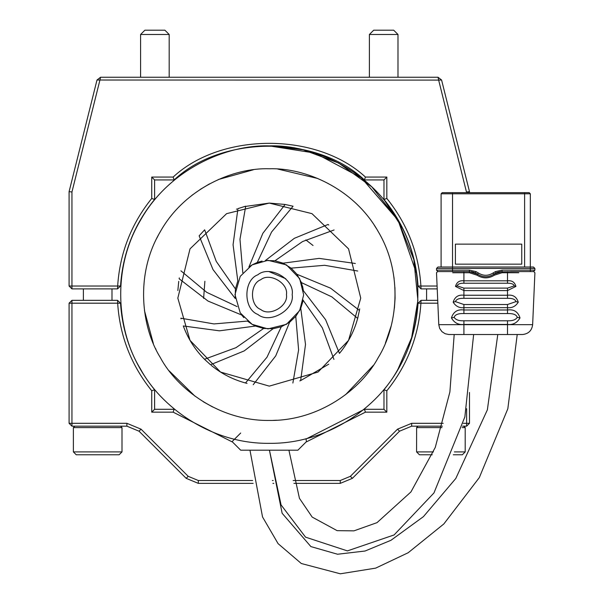 <?xml version="1.0" encoding="UTF-8"?>
<svg xmlns="http://www.w3.org/2000/svg" width="604" height="604" viewBox="0 0 604 604"><rect width="100%" height="100%" fill="white"/><g stroke="black" fill="none" stroke-linecap="round" stroke-linejoin="round"><path stroke-width="0.91" d="M285.745 278.708L269.286 271.724M416.481 273.363L398.081 220.249L361.283 177.757L314.986 153.084L269.286 145.889C311.453 144.454 369.308 168.863 398.081 220.249C428.198 270.864 420.407 333.174 398.081 368.969C378.247 406.198 328.176 444.099 269.286 443.328C210.396 444.099 160.332 406.198 140.49 368.969C118.165 333.174 110.381 270.864 140.49 220.249C169.271 168.863 227.127 144.454 269.286 145.889L303.178 149.8L338.64 163.05L371.8 186.863L398.081 220.249L413.853 259.705L417.9 300.331L411.641 337.659L398.081 368.969M292.17 294.609C294.918 279.335 269.701 264.779 257.848 274.79C243.253 280.052 243.253 309.165 257.848 314.42C269.701 324.439 294.918 309.875 292.17 294.609M286.447 294.609C288.508 283.155 269.595 272.238 260.709 279.75C249.762 283.691 249.762 305.526 260.709 309.467C269.595 316.979 288.508 306.062 286.447 294.609M244.167 206.606L269.286 203.087L311.966 213.65L348.546 248.848L360.739 298.127L348.546 340.369L318.066 372.049L269.286 386.13L220.513 372.049L190.026 340.369L177.833 298.127L190.026 248.848L226.613 213.65L269.286 203.087L285.126 204.469L262.838 233.333L248.954 266.96M242.816 272.766L239.977 239.29L245.707 206.175L237.931 208.629L233.069 244.763L237.817 280.92L235.439 288.931L216.24 261.358L204.65 229.814L199.139 235.824L213.001 269.558L235.175 298.391M236.436 209.188L236.927 208.999M179.305 277.9L179.146 278.776L208.01 301.056L241.698 315.024L243.827 317.621M177.855 290.547L178.731 281.373M180.906 318.361L181.041 318.867M205.632 360.369C195.99 350.977 188.735 340.007 183.865 327.459L183.759 327.187M183.563 326.666L183.306 325.964L219.448 330.826L255.507 326.039M296.254 315.839L289.701 322.196L281.29 326.764L273.174 328.704L263.608 328.455L236.036 347.655L204.499 359.244L210.502 364.756L244.235 350.894L273.068 328.719M246.726 383.306L247.044 383.381C233.997 380.075 222.227 374.201 211.74 365.767L211.324 365.435M253.219 384.703L275.734 355.884L289.618 322.257M299.811 380.89L300.649 380.588L305.511 344.446L300.762 308.297L295.764 316.451L298.603 349.927L292.872 383.034M328.719 364.204L300.649 380.588M358.066 316.851C354.752 329.897 348.886 341.668 340.452 352.155L339.433 353.393L325.579 319.659L303.389 290.728L302.566 286.228M328.75 225.035L328.07 224.462L294.344 238.316L265.405 260.505L274.971 260.762L282.974 263.133L291.128 268.138L296.881 274.193L301.441 282.604L331.853 296.881L357.659 318.399L359.425 310.441L330.562 288.161L296.934 274.276M359.69 308.863L359.425 310.441M355.348 263.48L319.131 258.384L283.065 263.178M292.91 206.191L285.126 204.469M237.138 306.613L206.719 292.336L180.913 270.818M252.079 324.303L247.444 321.079L213.967 323.925L180.86 318.195M263.608 328.455L255.598 326.084L252.427 324.499M281.29 326.764L267.013 357.175L245.496 382.981M303.17 300.052L303.034 300.845M302.981 301.117L300.762 308.297M303.132 300.286L322.332 327.859L333.929 359.395M303.608 294.609L299.644 278.603L286.447 264.884L267.965 260.316L252.125 264.884L240.249 276.315L234.971 294.609L240.249 312.902L252.125 324.333L267.965 328.901L286.447 324.333L299.644 310.615L303.601 295.137M301.441 282.604L303.389 290.728M291.128 268.138L324.612 265.292L357.719 271.022M274.971 260.762L302.544 241.562L334.08 229.973M252.178 264.854L257.281 262.453L262.091 261.049M257.281 262.453L271.558 232.042L293.076 206.236M235.19 298.489L235.439 288.931M248.878 267.021L251.83 265.058M240.686 433.03L232.11 441.607L240.686 450.191L297.885 450.191L306.47 441.615L305.971 438.731M466.628 192.661L438.655 80.105L96.995 80.022L69.09 191.649L69.09 286.024L71.944 286.024L71.944 288.886L117.531 288.886L117.667 286.024L120.528 286.032L117.531 288.886M96.995 80.022L100.551 77.244L99.917 80.105L71.944 191.996L71.944 286.024L117.667 286.024C119.796 253.242 131.159 224.054 151.74 198.452L151.74 177.063L173.129 177.063L174.156 179.924L182.378 173.575M69.09 286.024L71.944 288.886M437.092 286.024L420.913 286.024C418.776 253.242 407.421 224.054 386.832 198.452L386.832 177.063L365.443 177.063C317.017 132.102 221.562 132.102 173.129 177.063M151.74 198.452L154.601 199.479L154.141 200.037M151.74 177.063L154.601 179.924L154.601 199.479C134.043 224.703 122.68 253.559 120.528 286.032M69.09 191.649L71.944 191.996M154.601 179.924L174.156 179.924C186.447 170.411 186.447 170.411 174.156 179.924C221.743 134.979 316.828 134.979 364.416 179.924L383.978 179.924L383.978 199.479L386.832 198.452M365.443 177.063L364.416 179.924L355.092 172.782M386.832 177.063L383.978 179.924M438.655 80.105L438.028 77.244L441.584 80.022L438.655 80.105M100.551 77.244L438.028 77.244M466.628 191.996L469.489 191.649L441.584 80.022M437.221 288.886L421.041 288.886L420.913 286.024L418.051 286.032C415.892 253.559 404.537 224.703 383.978 199.479L403.344 229.55M469.489 192.661L469.489 191.649M176.859 177.735L177.735 177.048M177.765 177.017L182.257 173.658M182.491 173.491L174.156 179.924M421.041 288.886L418.051 286.032M71.944 300.331L71.944 303.185L120.528 303.185L117.531 300.331L71.944 300.331L69.09 303.185L69.09 423.306L71.944 426.167L126.9 426.167L139.033 431.196L186.183 478.345L198.316 483.366L253.136 483.366M120.528 303.185C122.68 335.658 134.043 364.514 154.601 389.739L151.74 390.765C131.159 365.163 119.796 335.967 117.667 303.185L117.531 300.331M154.601 409.293L151.74 412.154L173.129 412.154L174.156 409.293L154.601 409.293L154.601 389.739M272.902 483.366L273.831 483.366M293.922 483.366L340.256 483.366L352.389 478.345L399.538 431.196L411.671 426.167L442.4 426.167L418.006 426.167L416.579 427.602L441.985 427.602M306.062 439.002L364.416 409.293L365.443 412.154L306.462 441.856M383.978 389.739L386.832 390.765C407.421 365.163 418.776 335.967 420.913 303.185L418.051 303.185C415.892 335.658 404.537 364.514 383.978 389.739L383.978 409.293L364.416 409.293M462.181 427.602L465.201 427.602L463.766 426.167L462.566 426.167L466.628 426.167L466.628 408.727M466.628 426.167L469.489 423.306L469.489 392.487M437.719 300.331L421.041 300.331L418.051 303.185M69.09 303.185L71.944 303.185L71.944 426.167M69.09 423.306L126.9 423.306L141.057 429.172L188.206 476.322L198.316 480.512L252.668 480.512M151.74 412.154L151.74 390.765M272.381 480.512L273.174 480.512M293.151 480.512L340.256 480.512L350.373 476.322L397.515 429.172L411.671 423.306L443.2 423.306M173.129 412.154L232.11 441.856M383.978 409.293L386.832 412.154L365.443 412.154M386.832 390.765L386.832 412.154M463.306 423.306L469.489 423.306M437.84 303.185L420.913 303.185L421.041 300.331M436.518 268.448L534.902 268.448L533.475 267.021L437.953 267.021L436.518 268.448L436.518 270.162L437.953 271.596L460.822 271.596M437.953 271.596L436.518 270.162L469.414 270.162L475.944 271.596L478.383 273C483.268 276.043 488.153 276.043 493.045 273L495.484 271.596L502.015 270.162L534.902 270.162L534.902 268.448L534.902 270.162L533.475 271.596L510.606 271.596M499.651 271.792L518.315 271.596M499.191 271.883L498.262 272.102M496.178 272.849L493.861 274.171L502.015 271.596L502.015 270.162M453.106 271.596L469.414 271.596L477.56 274.171L475.25 272.849M473.166 272.102L472.237 271.883M471.165 271.702L471.777 271.792M473.211 272.117L474.427 272.51M475.786 273.106L476.669 273.589M494.751 273.589L495.635 273.106M496.994 272.51L498.179 272.125M534.902 270.162L533.475 271.596M530.327 193.801L529.187 192.661L530.327 193.801L530.327 267.021L530.327 193.801L441.094 193.801L442.241 192.661L441.094 193.801L441.094 267.021M521.75 244.137L455.401 244.137L455.401 264.159L521.75 264.159L521.75 244.137L455.401 244.137M529.187 192.661L442.241 192.661M437.606 271.596L436.511 272.736L438.783 324.665L532.645 324.665L534.91 272.736L533.815 271.596M452.66 272.736L469.414 272.736L476.979 275.152C482.8 278.746 488.628 278.746 494.45 275.152L502.015 272.736L518.768 272.736M463.917 271.596L463.917 280.815C459.485 280.294 456.677 282.166 455.507 286.424L463.917 290.577L463.917 295.243C458.406 294.533 454.82 296.843 453.174 302.181C455.741 306.311 459.327 308.138 463.917 307.67L463.917 309.988C457.583 309.097 453.415 311.747 451.414 317.93C454.344 322.898 458.511 325.073 463.917 324.446L463.917 334.518C444.771 334.518 444.771 334.518 463.917 334.518L507.503 334.518C526.658 334.518 526.658 334.518 507.503 334.518L522.619 334.51C528.53 333.838 531.867 330.554 532.645 324.665M463.917 283.231C459.984 283.17 457.741 284.054 457.213 285.896L463.917 288.108L463.917 290.577L507.503 290.577L515.922 286.424C514.744 282.166 511.943 280.294 507.503 280.815L463.917 280.815L463.917 283.231L507.503 283.231L507.503 271.596M463.917 298.308C458.995 298.195 456.171 299.305 455.454 301.623L463.917 304.522L463.917 307.67L507.503 307.67C512.101 308.138 515.688 306.311 518.255 302.181C516.601 296.843 513.023 294.533 507.503 295.243L463.917 295.243L463.917 298.308L507.503 298.308L507.503 288.108L514.215 285.896C513.679 284.054 511.445 283.17 507.503 283.231M463.917 313.544C458.24 313.378 454.986 314.646 454.163 317.357C455.71 319.841 458.957 320.981 463.917 320.777L463.917 324.446L507.503 324.446C512.917 325.073 517.084 322.898 520.014 317.93C518.013 311.747 513.845 309.097 507.503 309.988L463.917 309.988L463.917 313.544L507.503 313.544L507.503 304.522L515.975 301.623C515.257 299.305 512.434 298.195 507.503 298.308M477.522 274.141L477.56 274.171C482.996 277.583 488.432 277.583 493.861 274.171L493.045 273M463.917 320.777L507.503 320.777C512.464 320.981 515.718 319.841 517.266 317.357C516.443 314.646 513.189 313.378 507.503 313.544M497.779 334.518L463.917 334.518L517.228 334.518L497.779 334.518L487.368 409.837L455.801 478.481L423.434 516.639L390.962 540.293L365.095 551.014L337.553 554.238L310.886 546.59L282.136 513.264L269.422 450.191M473.642 334.518L454.193 334.518L473.642 334.518L464.854 416.949L433.951 492.955L394.087 534.948L347.406 550.901L305.548 537.152L281.064 504.906L269.452 450.191M500.15 271.717L500.754 271.649M469.414 272.736L469.414 270.162M140.589 77.244L140.589 34.488L169.188 34.488L164.9 30.2L144.877 30.2L164.9 30.2L169.188 34.488L169.188 77.244M393.695 30.2L373.68 30.2L393.695 30.2L397.991 34.488L393.695 30.2M432.253 454.767L419.44 454.767L416.579 451.905L416.624 427.556M465.156 427.556L463.766 426.167M426.59 426.167L442.4 426.167M454.374 451.905L465.201 451.905L465.201 427.602M416.579 451.905L433.468 451.905M462.339 454.767L465.201 451.905L462.339 454.767L453.279 454.767M73.378 451.905L122 451.905L119.139 454.767L76.24 454.767L73.378 451.905L73.378 427.602L74.805 426.167L120.566 426.167L122 427.602L120.566 426.167M83.39 426.167L111.982 426.167M73.378 427.602L122 427.602L122 451.905L119.139 454.767M111.989 300.331L111.989 288.886M397.991 77.244L397.991 34.488L369.391 34.488L373.68 30.2M305.828 239.909L313.046 245.496M203.616 298.399L204.877 281.268M269.286 168.765C304.967 167.55 353.921 188.206 378.27 231.687C403.751 274.518 397.16 327.24 378.27 357.53C361.486 389.036 319.116 421.101 269.286 420.452C219.456 421.101 177.093 389.036 160.309 357.53C141.419 327.24 134.828 274.518 160.309 231.687C184.658 188.206 233.612 167.55 269.286 168.765M200.294 189.369L209.475 183.888M218.452 179.494L253.28 169.792M156.806 238.187L158.475 234.971M191.695 195.537L193.016 194.518M155.945 349.286L155.658 348.682M153.34 343.51L144.469 310.622M212.646 406.983L203.306 401.766M195.009 396.194L169.196 370.886M276.67 420.233L273.046 420.392M373.31 365.42L345.563 394.699M394.925 287.474L395.076 298.172M395.076 298.285L394.397 308.138M391.143 326.032L385.39 343.147M374.389 225.405L376.345 228.463M393.884 276.949L394.102 278.595M277.802 169.06L317.832 178.505M126.9 426.167L126.9 423.306M139.033 431.196L141.057 429.172M186.183 478.345L188.206 476.322M198.316 483.366L198.316 480.512M340.256 483.366L340.256 480.512M352.389 478.345L350.373 476.322M399.538 431.196L397.515 429.172M411.671 426.167L411.671 423.306M452.539 192.661L452.539 271.596M475.944 271.596L475.34 272.895M478.383 273L476.979 275.152M530.327 267.021L530.327 271.596M524.612 267.021L524.612 192.661M495.484 271.596L496.08 272.895M457.213 285.896L455.507 286.424M455.454 301.623L453.174 302.181M454.163 317.357L451.414 317.93M507.503 320.777L507.503 334.518M502.015 272.736L502.015 271.596M494.45 275.152L493.861 274.171M463.917 288.108L507.503 288.108M463.917 304.522L507.503 304.522M514.215 285.896L515.922 286.424M515.975 301.623L518.255 302.181M517.266 317.357L520.014 317.93M438.783 324.665L439.659 328.402L441.947 331.656L445.148 333.74L448.78 334.51L454.193 334.518L449.889 391.981L435.265 447.428L410.939 491.935L377.017 522.649L353.929 530.863L337.123 530.652L312.2 517.1L299.441 498.323L288.916 450.191M140.589 34.488L144.877 30.2M416.579 427.556L418.006 426.122M426.59 300.331L426.59 288.886M83.39 300.331L83.39 288.886M369.391 77.244L369.391 34.488M249.965 450.191L262.544 516.979L278.089 543.645L301.305 563.509L340.331 573.8L375.673 568.13L408.183 552.736L443.827 523.962L479.319 477.59L507.828 408.765L517.228 334.518"/></g></svg>
